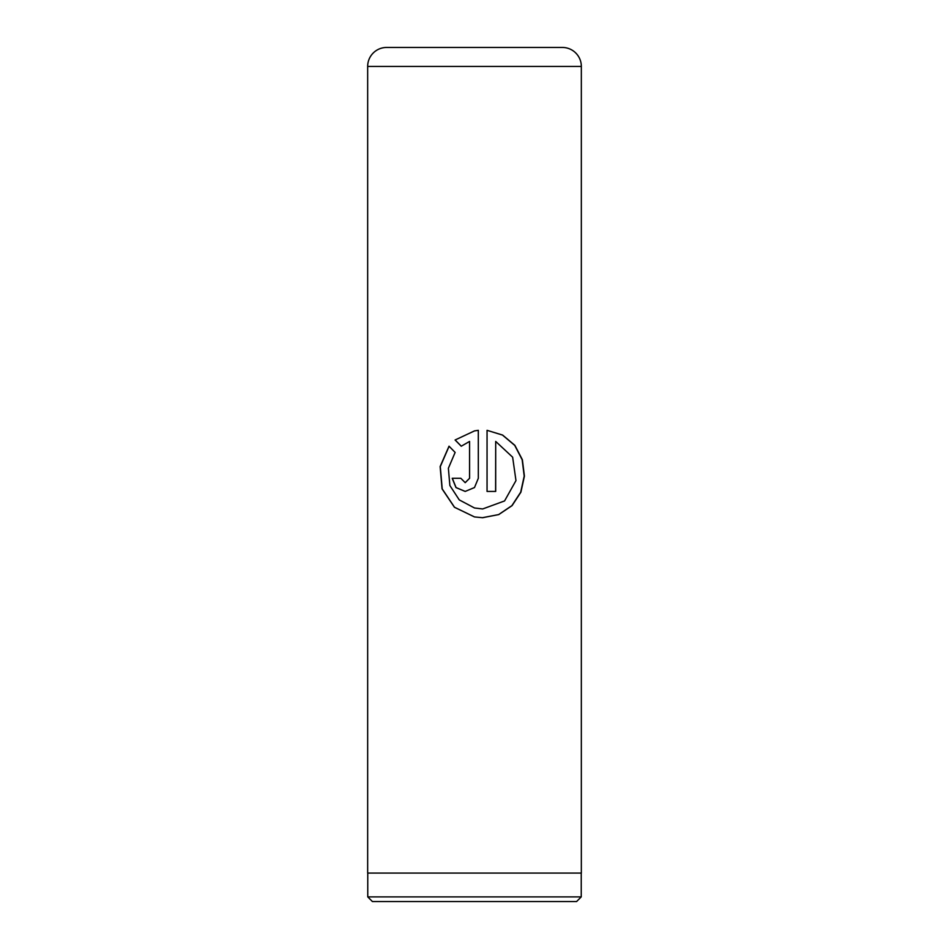 <?xml version="1.0" encoding="UTF-8"?>
<svg xmlns="http://www.w3.org/2000/svg" width="949" height="949" viewBox="0 0 949 949"><rect width="100%" height="100%" fill="white"/><g stroke="black" fill="none" stroke-linecap="round" stroke-linejoin="round"><path stroke-width="1.42" d="M576.589 901.55L372.411 901.55L367.761 896.9L581.239 896.9L576.589 901.55M367.761 873.08L367.761 896.9M581.239 873.08L581.239 896.9M386.646 47.45L562.354 47.45A18.98 18.98 0 0 1 581.334 66.43L367.666 66.43A18.98 18.98 0 0 1 386.646 47.45L456.232 47.45M487.051 430.324L487.051 491.428L495.698 491.428L495.698 441.427L512.638 457.193L515.971 480.597L504.571 500.942L482.697 508.949L474.5 507.976L459.257 499.898L449.862 485.497L448.379 468.272L455.129 452.424L449.031 446.184L440.134 466.564L442.056 488.865L454.429 507.252L474.5 516.932L482.685 517.703L498.735 514.583L512.069 505.639L520.906 492.175L524.417 476.101L522.365 459.707L514.88 445.342L502.602 435.057L487.051 430.324L502.519 435.081L514.726 445.389L522.164 459.743L524.204 476.125L520.693 492.187L511.891 505.651L498.628 514.583L482.353 517.703M469.565 441.427L469.565 478.284L465.188 482.661L460.834 478.284L452.21 478.284L455.983 487.572L465.188 491.428L474.5 487.537L478.32 478.284L478.32 430.324L474.5 430.893L455.093 439.992L461.25 446.22L469.565 441.427L469.589 478.284L465.235 482.661M581.334 66.43L581.334 873.08L367.666 873.08L367.666 66.43M562.354 47.45L492.768 47.45M465.212 491.428L456.066 487.572L452.305 478.284L460.834 478.284M474.5 487.537L478.32 478.284L478.296 430.324M474.5 430.893L455.093 439.992M455.176 439.992L461.309 446.22M449.102 446.255L440.289 466.611L442.21 488.901L454.524 507.264L474.5 516.932M487.051 491.428L495.603 491.428L495.698 441.427M482.555 508.949L474.5 507.976"/></g></svg>
